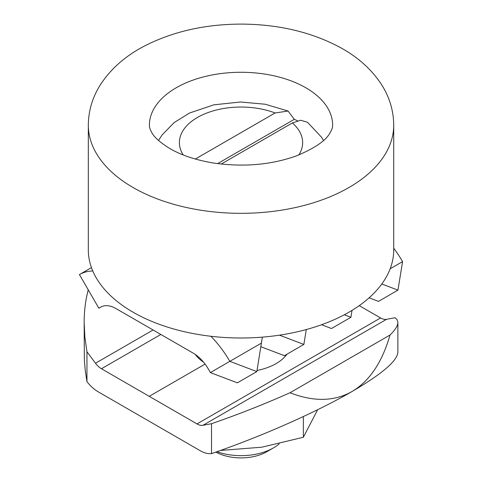 <?xml version="1.0" encoding="UTF-8"?>
<svg xmlns="http://www.w3.org/2000/svg" width="482" height="482" viewBox="0 0 482 482"><rect width="100%" height="100%" fill="white"/><g stroke="black" fill="none" stroke-linecap="round" stroke-linejoin="round"><path stroke-width="0.72" d="M393.722 125.163L393.722 249.845A152.698 88.158 180 0 1 299.455 331.291A152.698 88.158 180 0 1 133.044 312.179A152.698 88.158 180 0 1 88.32 249.845L88.32 125.163A152.698 88.158 0 0 0 133.044 187.504A152.698 88.158 0 0 0 299.455 206.615A152.698 88.158 0 0 0 393.722 125.163C393.589 111.137 389.787 98.027 382.322 85.844C372.447 70.167 358.427 57.382 340.25 47.483C311.727 32.204 279.018 24.413 242.127 24.1C205.724 24.076 173.207 31.372 144.564 45.983C125.272 55.978 110.414 69.119 99.997 85.392C92.351 97.695 88.459 110.95 88.32 125.163M220.575 450.429L261.738 447.212L303.353 437.264L317.65 409.724M303.353 416.562L303.353 437.264M279.223 443.808A45.808 26.45 180 0 1 273.421 447.911A45.808 26.45 180 0 1 216.948 451.712M215.876 452.086A36.445 21.039 0 0 0 266.793 451.736L273.421 447.911M307.456 122.241L300.672 120.235L292.369 122.946L221.172 164.055M195.312 159.036L275.095 112.975L288.091 111.035L294.309 119.337L217.611 163.615M294.309 119.337A88.423 51.05 180 0 1 297.472 120.783M397.879 322.434L397.873 352.324C397.18 361.006 381.865 374.086 351.932 391.559C369.453 381.226 382.154 362.38 390.028 335.014C395.228 329.911 397.849 325.718 397.879 322.434L397.174 319.801L395.077 317.728L386.528 319.319A15.267 8.815 60 0 1 380.575 317.951L359.247 305.636M211.52 423.708C238.114 414.52 264.281 404.205 290.019 392.752C313.625 401.946 334.261 401.548 351.932 391.559C316.21 412.249 262.497 436.023 212.622 453.219L211.52 453.58L211.52 423.708L202.97 425.299A15.267 8.815 -120 0 1 197.018 423.925L101.455 368.748A15.267 8.815 60 0 1 95.502 363.241L86.953 351.782L86.947 381.654L85.224 370.29L84.362 360.217L84.151 322.422L84.856 336.9L86.953 351.782M88.248 289.845C85.531 300.039 84.163 310.896 84.151 322.422M286.917 354.246A49.628 28.655 180 0 1 257.014 370.471M203.5 362.109A49.628 28.655 180 0 1 195.264 354.451M211.52 453.58A30.541 17.635 60 0 1 200.265 450.736L98.208 391.812A30.541 17.635 -120 0 1 86.947 381.654M390.028 335.014L290.019 392.752M210.887 336.267A76.349 44.079 60 0 1 229.818 361.349L210.393 372.592L237.397 382.835L256.834 371.592L262.359 337.141M260.87 346.733L284.434 355.68L303.871 344.431L306.287 329.543M321.542 324.754L331.477 328.519L350.914 317.277L352.029 310.378M381.798 283.994L397.951 290.116L378.515 301.364L369.146 297.81M344.311 314.776L350.914 317.277M279.433 335.171L303.871 344.431M261.461 343.082L229.818 361.349L256.834 371.592M397.951 290.116L402.578 261.612A76.349 44.079 -120 0 0 393.722 248.236M210.393 372.592L208.489 369.284A30.541 17.635 -120 0 0 193.21 353.149L116.054 308.607A30.541 17.635 -120 0 0 100.786 307.094A30.541 17.635 -120 0 0 100.774 307.1L98.858 308.209L79.422 274.571A76.349 44.079 60 0 1 79.446 274.559A76.349 44.079 60 0 1 92.779 270.986M98.858 308.209L101.262 306.835M149.402 125.163A91.622 52.893 180 0 1 241.024 72.27A91.622 52.893 180 0 1 332.64 125.163C332.851 126.989 331.935 129.64 329.905 133.116C325.675 140.75 314.601 148.305 296.677 155.776C271.245 164.922 243.476 167.332 213.381 163C195.921 160.078 181.431 155.276 169.911 148.589C160.102 142.509 153.987 137.045 151.571 132.189C149.974 129.188 149.251 126.85 149.402 125.163M183.214 154.951A61.624 35.578 180 0 1 202.783 114.722A61.624 35.578 180 0 1 275.095 112.975M292.369 122.946A61.624 35.578 180 0 1 298.828 154.951M153.095 329.989L95.502 363.241M205.073 364.097L149.233 396.337M380.575 317.951L197.018 423.925M160.843 334.466L101.455 368.748M386.528 319.319L202.97 425.299M402.578 261.612L390.155 268.781M79.446 274.559L91.46 267.618L79.464 274.547M307.468 122.229L321.47 137.135L323.506 140.461M158.536 140.461L162.03 135.044L174.123 122.591L189.565 113.005L213.845 104.823L240.542 101.997L265.239 104.233L288.097 111.029"/></g></svg>
